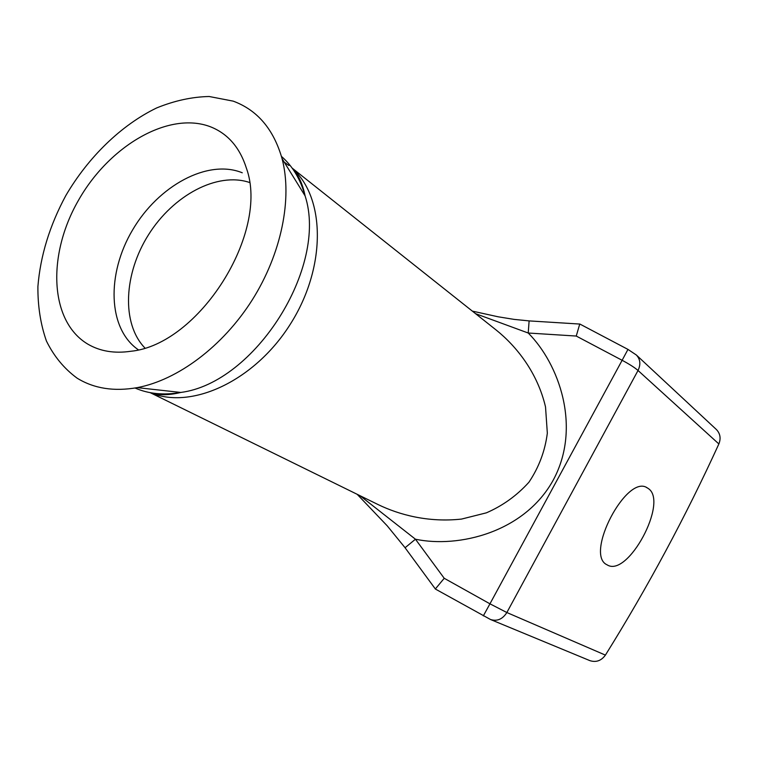 <?xml version="1.0" encoding="UTF-8"?>
<svg xmlns="http://www.w3.org/2000/svg" width="758" height="758" viewBox="0 0 758 758"><rect width="100%" height="100%" fill="white"/><g stroke="black" fill="none" stroke-linecap="round" stroke-linejoin="round"><path stroke-width="1.14" d="M233.199 101.136L209.17 96.503C192.011 96.863 174.501 100.681 156.66 107.939C121.204 125.089 88.43 156.991 65.832 195.545C49.687 225.514 40.373 255.853 37.9 286.552C37.758 306.26 40.6 324.405 46.409 340.977C53.922 356.269 64.165 368.672 77.145 378.185C93.983 388.56 114.022 391.706 137.274 387.622C177.732 380.052 222.805 346.415 252.187 300.026C281.493 253.598 292.569 198.454 282.071 158.649C273.666 129.258 257.369 110.081 233.199 101.136M210.392 126.757C168.617 110.772 108.963 146.029 78.263 200.671C47.062 255.067 49.431 321.354 87.871 344.16C100.065 351.286 114.344 353.664 130.727 351.286C198.928 344.767 269.782 232.734 246.445 168.304C239.841 147.488 227.826 133.635 210.392 126.757M648.194 488.465L647.275 487.877C626.752 473.418 584.181 554.714 607.044 564.805L607.158 564.871C627.823 578.098 668.888 501.474 648.194 488.465M636.35 355.009L716.433 429.568C720.242 433.604 721.057 438.399 718.868 443.951C685.677 516.577 647.853 586.967 605.405 655.111C601.293 660.749 596.139 662.596 589.932 660.654L490.502 619.504C497.125 621.56 502.573 619.239 506.856 612.53L638.028 370.482C640.908 364.427 640.349 359.273 636.35 355.009L627.975 349.41L579.766 323.998L576.251 336.05L528.222 333.018L475.579 313.679M150.188 392.653L378.318 504.686C399.096 514.701 428.043 522.707 461.527 519.078L486.39 512.834C502.677 505.775 516.852 495.58 528.904 482.259C538.929 467.316 545.068 450.953 547.333 433.15L545.523 406.942C537.507 372.69 516.615 346.453 496.348 330.166L292.133 168.087M360.003 495.694L415.45 539.213L405.066 547.74L435.329 588.947M490.502 619.504L435.319 589.004L444.226 578.288L489.952 603.823L622.129 360.296L576.251 336.05M472.348 311.121L498.12 316.787L514.066 319.383L529.112 320.899L528.222 333.018C558.892 363.707 581.756 426.944 553.368 479.871C524.489 532.561 458.382 548.28 415.45 539.213L444.226 578.288M150.823 392.767C191.594 410.031 254.735 380.857 290.371 324.111C326.338 267.583 325.599 198.037 292.512 168.608M288.921 165.528L284.222 162.127M135.057 388.02C148.587 393.923 163.832 395.401 180.783 392.445C254.925 382.979 328.309 266.93 305.095 195.867C300.49 179.267 292.616 166.106 281.455 156.413M242.257 172.777C207.768 158.706 158.431 185.701 132.603 229.93C106.404 273.951 107.702 328.716 138.297 349.77M249.429 182.441C217.158 171.668 173.279 195.346 148.653 234.535C123.819 273.6 121.252 323.391 144.825 347.913M718.868 443.951L638.028 370.482C634.749 367.611 629.443 364.21 622.129 360.296L627.965 349.4M483.329 615.884L489.952 603.823L506.856 612.53L605.405 655.111M151.913 392.957C159.786 395.42 169.404 395.25 180.783 392.445L137.274 387.622M293.147 169.508C298.766 175.572 302.745 184.355 305.095 195.867L282.071 158.649M647.275 487.877L646.441 487.46M357.17 494.301L387.205 525.815L405.009 547.655M579.747 324.054L529.122 320.899"/></g></svg>
